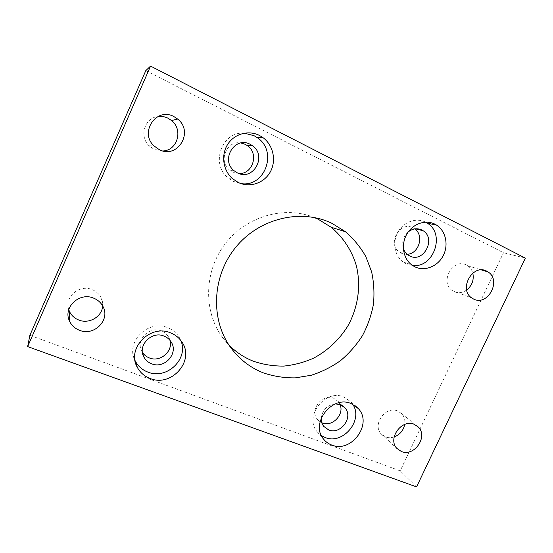 <?xml version="1.0" encoding="UTF-8"?>
<svg xmlns="http://www.w3.org/2000/svg" width="553" height="553" viewBox="0 0 553 553"><rect width="100%" height="100%" fill="white"/><g stroke="black" fill="none" stroke-linecap="round" stroke-linejoin="round"><path stroke-width="0.41" stroke-dasharray="2.77 2.07" d="M228.935 344.989L222.679 337.641C203.262 311.733 203.843 271.62 225.092 243.935C246.223 216.154 284.408 205.37 314.145 217.481M180.741 340.378L178.799 336.653C176.131 332.595 172.467 329.629 167.822 327.749C148.418 318.95 125.089 342.1 135.022 360.48M352.717 404.284L350.899 401.865L343.987 397.061C325.406 388.489 303.68 416.437 317.118 431.693L321.431 435.66M244.295 133.149C222.085 131.123 210.202 163.736 227.877 177.72L233.511 181.439L241.032 183.61M425.506 222.14L425.499 222.14C416.236 217.377 403.683 221.794 397.994 231.963C392.195 242.076 394.524 255.673 402.95 261.859L406.102 263.767L412.566 265.509M68.766 309.632C64.113 297.023 79.521 283.959 92.199 289.661C96.104 291.272 99.015 293.864 100.936 297.438C102.319 300.12 102.893 302.954 102.671 305.933M163.135 150.983L154.121 149.379L149.075 145.805C138.969 136.48 144.547 117.83 157.916 116.524M394.137 436.96C391.137 437.948 388.261 437.935 385.517 436.925L381.211 433.974C371.844 424.663 385.683 405.425 397.718 411.017L401.589 413.603C404.278 416.527 405.314 420.149 404.699 424.455M466.691 290.028C462.495 292.91 458.25 293.429 453.965 291.59L452.167 290.519C439.282 282.161 453.052 257.58 466.462 265.053L467.727 265.779C470.25 267.507 471.944 269.947 472.808 273.106M408.273 231.88C403.317 236.484 401.678 242.014 403.358 248.456M407.181 254.29L401.222 253.198L399.466 252.147C386.81 243.914 399.86 220.474 413.008 227.864L414.722 228.914M239.02 173.545L232.758 172.107L229.613 170.068C217.889 161.179 226.73 139.999 240.977 142.978M335.429 403.877C327.224 405.066 322.489 409.808 321.217 418.103M321.818 422.762L317.484 419.499C309.141 410.222 322.288 393.079 333.722 398.298L338.077 401.354L340.026 404.533M142.418 352.337L141.976 351.59C135.105 340.468 149.31 325.523 161.483 330.998C164.414 332.173 166.695 334.053 168.34 336.639L169.93 340.275M525.35 258.12L503.507 252.721L145.805 70.611M29.883 335.291L400.213 470.873L503.507 252.721M416.568 486.903L400.213 470.873M222.679 337.641L231.216 348.252M317.118 431.693L323.581 439.123M227.877 177.72L232.481 178.66M402.95 261.859L411.743 264.928M149.075 145.805L153.934 145.861M381.211 433.974L396.936 448.462M452.167 290.519L471.661 297.901M399.466 252.147L407.941 254.885M229.613 170.068L234.133 170.773M317.484 419.499L323.788 426.418M141.976 351.59L142.556 353.194M168.34 336.639L171.098 341.885M338.077 401.354L343.309 406.317M414.225 228.562L415.338 228.831M467.727 265.779L481.497 269.94M401.589 413.603L416.084 425.264M100.936 297.438L102.886 306.334M350.899 401.865L355.303 405.861M178.799 336.653L181.923 342.037"/><path stroke-width="0.83" d="M332.035 223.384C301.157 208.322 259.343 218.062 235.599 247.461C211.695 276.728 210.32 320.415 231.216 348.252C239.774 359.602 250.523 367.828 263.47 372.929C273.77 376.365 284.373 378.01 295.274 377.872L311.36 375.231C321.839 371.865 331.613 366.964 340.676 360.521C349.178 353.312 356.443 345.003 362.485 335.588C367.704 325.703 371.346 315.307 373.413 304.392C374.519 293.366 373.918 282.5 371.616 271.793L365.844 256.613C360.48 247.163 353.692 238.868 345.48 231.742L332.035 223.384M314.145 217.481L318.328 219.32L331.171 227.269C343.137 237.23 351.763 250.44 356.263 265.392C361.268 285.631 358.123 307.544 347.789 326.083C339.203 339.812 327.846 350.484 313.717 358.109C304.102 362.374 294.113 365.035 283.751 366.093C273.355 366.176 263.249 364.558 253.433 361.247C244.177 357.584 236.013 352.164 228.935 344.989M170.656 332.92C150.312 323.712 126.139 348.646 137.365 367.441C140.213 372.66 144.485 376.344 150.167 378.501C171.672 387.48 195.14 360.418 181.923 342.037C179.186 337.876 175.425 334.835 170.656 332.92M135.022 360.48L135.437 361.303C138.215 366.39 142.37 369.992 147.907 372.1C166.971 380.056 189.119 358.531 180.741 340.378M351.134 403.579C332.146 394.849 309.853 423.543 323.581 439.123C325.745 441.854 328.475 443.831 331.772 445.054C351.501 453.419 373.061 423.55 358.199 408.48L351.134 403.579M321.431 435.66L325.129 437.513C342.998 445.124 363.77 420.024 352.717 404.284M259.405 135.423C248.463 129.803 234.175 133.826 227.553 144.582C220.827 155.275 223.115 170.518 232.481 178.66L238.26 182.483C249.804 188.061 264.341 183.098 270.417 171.7C276.618 160.37 273.168 144.775 262.585 137.344L259.405 135.423M241.032 183.61C265.143 187.591 278.104 151.024 257.145 137.552L254.048 135.692L244.295 133.149M434.893 224.165C425.437 219.285 412.586 223.827 406.738 234.272C400.787 244.647 403.137 258.59 411.743 264.928L414.957 266.871C424.773 271.627 437.658 266.477 443.167 255.763C448.794 245.117 445.884 231.078 436.635 225.161L434.893 224.165M93.644 298.15C79.508 291.804 62.779 307.461 69.429 320.913C71.441 325.316 74.786 328.441 79.452 330.279C94.231 336.577 110.697 319.689 102.886 306.334C100.853 302.567 97.777 299.837 93.644 298.15M102.671 305.933C102.153 316.627 89.185 324.341 78.789 320.035C74.379 318.279 71.226 315.307 69.325 311.132L68.766 309.632M173.877 116.565C156.464 106.86 139.128 132.312 153.934 145.861L159.264 149.642C177.596 159.354 194.207 131.856 177.707 119.075L173.877 116.565M157.916 116.524C161.379 116.068 164.704 116.607 167.905 118.155L171.527 120.519C183.333 129.637 177.582 150.257 163.135 150.983M414.266 424.351C401.741 418.566 387.204 438.785 396.936 448.462L401.416 451.525C414.232 457.131 428.451 436.483 418.282 427.034L414.266 424.351M486.702 271.15C472.774 263.339 458.271 289.178 471.661 297.901L473.527 299.014C487.767 306.625 501.875 280.288 488.016 271.91L486.702 271.15M403.358 248.456C404.257 251.152 405.784 253.295 407.941 254.885L409.738 255.963C423.467 263.366 436.49 238.765 423.08 230.698L421.842 229.986C417.183 227.898 412.656 228.534 408.273 231.88M250.177 144.312C234.852 135.713 220.115 160.052 234.133 170.773L237.361 172.868C253.253 181.398 267.452 155.822 252.417 145.688L250.177 144.312M240.977 142.978L245.221 144.333L247.405 145.667C259.163 153.513 252.866 174.243 239.02 173.545M321.217 418.103C321.086 421.289 321.943 424.061 323.788 426.418L328.662 429.93C340.627 435.107 353.83 417.066 344.878 407.796L340.427 404.685L335.429 403.877M340.026 404.533C344.609 414.432 332.263 427.262 322.261 422.941L321.818 422.762M164.061 336.113C151.57 330.514 136.971 345.881 144.029 357.279C145.75 360.328 148.287 362.498 151.64 363.791C164.573 369.307 178.909 353.125 171.098 341.885C169.412 339.238 167.068 337.309 164.061 336.113M169.93 340.275C173.414 351.19 160.273 362.554 149.393 357.95C146.434 356.809 144.105 354.936 142.418 352.337M414.722 228.914C424.455 235.384 418.898 253.917 407.181 254.29M150.561 66.097L145.805 70.611L29.883 335.291L27.65 346.586L416.568 486.903L525.35 258.12L150.561 66.097L27.65 346.586M404.699 424.455C403.407 430.538 399.881 434.706 394.137 436.96M472.808 273.106C474.156 279.908 472.11 285.548 466.691 290.028M412.566 265.509C433.642 268.392 445.725 233.815 427.206 223.115L425.506 222.14M135.437 361.303L137.365 367.441M69.325 311.132L69.429 320.913M142.556 353.194L144.029 357.279M343.309 406.317L344.878 407.796M247.405 145.667L252.417 145.688M415.338 228.831L423.08 230.698M481.497 269.94L488.016 271.91M416.084 425.264L418.282 427.034M171.527 120.519L177.707 119.075M427.206 223.115L436.635 225.161M257.145 137.552L262.585 137.344M355.303 405.861L358.199 408.48M331.171 227.269L345.48 231.742"/></g></svg>
